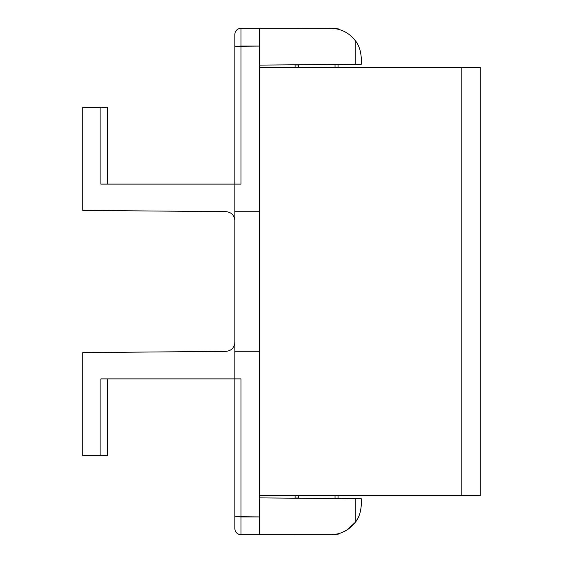 <?xml version="1.0" encoding="UTF-8"?>
<svg xmlns="http://www.w3.org/2000/svg" width="563" height="563" viewBox="0 0 563 563"><rect width="100%" height="100%" fill="white"/><g stroke="black" fill="none" stroke-linecap="round" stroke-linejoin="round"><path stroke-width="0.84" d="M234.877 378.885L100.904 378.885L100.904 455.713L82.747 455.713L82.747 352.607L225.939 351.354C231.365 350.777 234.342 347.765 234.877 342.339L234.877 378.885L234.877 351.277L259.416 351.277L259.416 534.695L241.013 534.695L241.013 516.933L259.416 516.933L259.416 534.695L241.013 534.695A6.137 6.137 180 0 1 234.877 528.566L234.877 516.721L241.013 516.933L241.013 534.695A6.137 6.137 0 0 1 234.877 528.566L234.877 378.885L100.904 378.885L100.904 455.713L82.747 455.713L82.747 352.607L225.939 351.354C231.365 350.777 234.342 347.765 234.877 342.339L234.877 220.661C234.342 215.235 231.365 212.223 225.939 211.646L82.747 210.393L82.747 107.287L100.904 107.287L100.904 184.115L241.013 184.115L241.013 46.067L259.416 46.067L259.416 516.933L234.877 516.721L234.877 378.885L241.013 378.885L241.013 516.933L241.013 378.885L234.877 378.885M107.287 455.713L100.904 455.713L107.287 455.713L107.287 378.885L107.287 455.713M259.416 28.305L259.416 211.723L234.877 211.723L234.877 351.277L259.416 351.277L259.416 211.723L234.877 211.723L234.877 220.661C234.342 215.235 231.365 212.223 225.939 211.646L82.747 210.393L82.747 107.287L107.287 107.287L107.287 184.115L107.287 107.287L100.904 107.287L100.904 184.115L234.877 184.115L234.877 211.723L234.877 184.115L241.013 184.115L241.013 28.305L330.678 28.305C340.826 28.572 348.997 32.647 355.19 40.536C348.997 32.647 340.826 28.572 330.678 28.305L259.416 28.305L259.416 46.067L234.877 46.279L241.013 46.067L241.013 28.305L259.416 28.305M234.877 184.115L234.877 34.434A6.137 6.137 0 0 1 241.013 28.305A6.137 6.137 0 0 0 234.877 34.434L234.877 184.115M295.139 28.305L335.013 28.15L335.013 28.607L335.013 28.15L338.082 28.15L338.082 29.213L338.082 28.15L295.139 28.305M295.139 67.412L295.139 64.801L295.139 67.412M259.416 67.412L480.253 67.412L480.253 495.588L461.85 495.588L480.253 495.588L480.253 67.412L259.416 67.412M259.416 495.588L461.85 495.588L461.85 67.412L461.85 495.588L259.416 495.588M335.013 534.386L335.013 534.85L338.082 534.85L338.082 533.787L338.082 534.85L295.139 534.85L335.013 534.85L335.013 534.386A30.669 30.669 0 0 0 340.425 533.105M298.179 498.044L295.139 498.199L295.139 495.588L295.139 498.044L298.207 498.044L298.207 495.588L298.207 498.044M298.207 64.956L298.207 67.412L298.207 64.956L295.139 64.956L298.179 64.956M361.347 58.763L361.347 64.217L259.416 65.111L355.19 64.273L355.19 40.536C358.807 44.758 360.862 50.902 361.347 58.974C360.862 50.902 358.807 44.758 355.19 40.536L355.19 64.273L359.49 64.238M335.013 64.449L335.013 67.412L335.013 64.449M335.013 495.588L335.013 498.551L335.013 495.588M338.082 64.421L338.082 67.412L338.082 64.421M338.082 495.588L338.082 498.579L338.082 495.588M361.347 504.054L361.347 498.783L259.416 497.889L355.211 498.727L355.211 522.429L357.505 518.889L355.225 522.415C348.954 530.353 340.77 534.442 330.678 534.695C340.77 534.442 348.954 530.353 355.211 522.429C358.821 518.213 360.862 512.077 361.347 504.026C360.862 512.077 358.821 518.213 355.211 522.429L346.738 530.156L355.211 522.429L355.211 498.727L359.49 498.762M330.678 534.695L259.416 534.695L330.678 534.695M341.825 532.598L346.892 530.057L341.825 532.598M361.347 504.026L361.347 498.783M361.347 58.974L361.347 64.217"/></g></svg>
